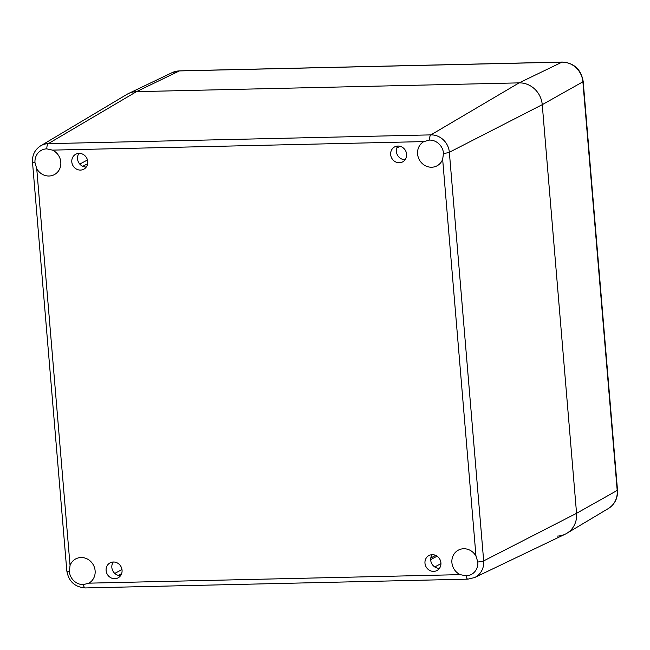 <?xml version="1.0" encoding="UTF-8"?>
<svg xmlns="http://www.w3.org/2000/svg" width="650" height="650" viewBox="0 0 650 650"><rect width="100%" height="100%" fill="white"/><g stroke="black" fill="none" stroke-linecap="round" stroke-linejoin="round"><path stroke-width="0.97" d="M432.161 554.678A8.499 7.857 -118.2 0 0 431.762 563.672A8.499 7.857 -118.2 0 0 439.473 568.311M432.242 554.678A8.499 7.857 61.8 0 1 440.578 561.039A8.499 7.857 61.8 0 1 436.962 570.521A8.499 7.857 61.8 0 1 426.026 566.743A8.499 7.857 61.8 0 1 428.927 555.539A8.499 7.857 61.8 0 1 432.242 554.678M397.841 146.047A8.499 7.857 -118.2 0 0 397.442 155.041A8.499 7.857 -118.2 0 0 405.153 159.681M397.93 146.047A8.499 7.857 61.8 0 1 406.258 152.409A8.499 7.857 61.8 0 1 402.651 161.891A8.499 7.857 61.8 0 1 391.714 158.112A8.499 7.857 61.8 0 1 394.615 146.908A8.499 7.857 61.8 0 1 397.93 146.047M78.975 153.368A8.499 7.857 -118.2 0 0 78.577 162.362A8.499 7.857 -118.2 0 0 86.288 167.009M79.064 153.368A8.499 7.857 61.8 0 1 87.392 159.729A8.499 7.857 61.8 0 1 83.785 169.219A8.499 7.857 61.8 0 1 72.849 165.433A8.499 7.857 61.8 0 1 75.749 154.237A8.499 7.857 61.8 0 1 79.064 153.368M113.295 561.998A8.499 7.857 -118.2 0 0 112.897 570.992A8.499 7.857 -118.2 0 0 120.608 575.64M113.376 561.998A8.499 7.857 61.8 0 1 121.713 568.36A8.499 7.857 61.8 0 1 118.097 577.85A8.499 7.857 61.8 0 1 107.161 574.064A8.499 7.857 61.8 0 1 110.061 562.867A8.499 7.857 61.8 0 1 113.376 561.998M477.823 561.974A13.788 12.74 61.8 0 1 471.404 574.421A13.788 12.74 61.8 0 1 466.026 575.827L460.233 574.641A13.788 12.74 61.8 0 1 451.896 562.518A13.788 12.74 61.8 0 1 458.315 550.152A13.788 12.74 61.8 0 1 475.979 556.132L477.823 561.974A5.663 0.918 175.2 0 0 483.673 560.901L449.353 152.271A18.086 16.705 -118.2 0 0 430.901 134.883L48.262 143.666A18.086 16.705 -118.2 0 0 40.601 145.86C34.84 149.646 32.142 155.082 32.5 162.175A5.663 0.918 175.2 0 0 35.002 162.727A13.788 12.74 61.8 0 1 41.421 150.272A13.788 12.74 61.8 0 1 46.8 148.866L52.479 150.118A13.788 12.74 61.8 0 1 60.816 162.24A13.788 12.74 61.8 0 1 54.397 174.606A13.788 12.74 61.8 0 1 36.733 168.626L35.002 162.727M52.479 150.118L423.873 141.594L429.439 140.083A13.788 12.74 61.8 0 1 443.511 153.343L442.658 159.299A13.788 12.74 61.8 0 1 437.036 165.823A13.788 12.74 61.8 0 1 419.331 159.762A13.788 12.74 61.8 0 1 423.873 141.594L424.003 141.521M460.233 574.641L88.847 583.164L83.387 584.618A13.788 12.74 61.8 0 1 69.322 571.35L70.054 565.459A13.788 12.74 61.8 0 1 75.676 558.935A13.788 12.74 61.8 0 1 93.381 564.996A13.788 12.74 61.8 0 1 88.847 583.164L88.709 583.237M466.026 575.827A5.663 1.966 88.7 0 0 467.902 579.15L474.63 577.549L565.224 534.17A22.669 20.946 -118.2 0 0 576.558 513.305L542.246 104.674A22.669 20.946 -118.2 0 0 519.114 82.875L136.476 91.658A22.669 20.946 -118.2 0 0 126.864 94.404L40.601 145.86M46.8 148.866A5.663 1.966 -91.3 0 1 48.262 143.666L136.476 91.658L179.376 70.923L562.014 62.14A5.663 1.966 88.7 0 1 562.315 62.059L179.676 70.85A5.663 1.966 88.7 0 0 179.376 70.923A20.459 18.899 61.8 0 0 172.104 72.654L128.424 93.567A22.669 20.946 61.8 0 1 136.476 91.658L519.114 82.875A22.669 20.946 61.8 0 1 542.246 104.674L576.558 513.305A22.669 20.946 61.8 0 1 566.776 533.333A22.669 20.946 61.8 0 1 557.172 536.079M440.952 563.648L434.769 566.962M437.084 556.181L430.682 559.609M435.679 555.376L430.796 558.001M121.972 569.538L114.766 573.406M121.631 573.649L118.381 575.388M400.051 146.291L396.825 148.021M87.653 163.686L82.778 166.303M87.466 159.973L79.779 164.093M474.63 577.549A18.086 16.705 -118.2 0 0 483.673 560.901L576.558 513.305L617.199 490.441A5.663 0.918 -4.8 0 0 617.5 490.108L583.188 81.478A5.663 0.918 175.2 0 1 582.887 81.811L617.199 490.441A20.459 18.899 61.8 0 1 608.376 508.519L566.776 533.333M83.387 584.618A5.663 1.966 88.7 0 0 85.264 587.941L467.902 579.15M69.322 571.35A5.663 0.918 175.2 0 1 66.812 570.806C68.648 581.417 74.799 587.129 85.264 587.941M70.054 565.459L36.733 168.626M429.439 140.083A5.663 1.966 -91.3 0 1 430.901 134.883L519.114 82.875L562.014 62.14A20.459 18.899 61.8 0 1 582.887 81.811L542.246 104.674L449.353 152.271A5.663 0.918 -4.8 0 1 443.511 153.343M442.658 159.299L475.979 556.132M66.812 570.806L32.5 162.175M617.5 490.108C617.906 498.119 614.867 504.262 608.376 508.519M562.315 62.059C574.145 62.977 581.108 69.453 583.188 81.478M172.104 72.654L179.676 70.85"/></g></svg>
